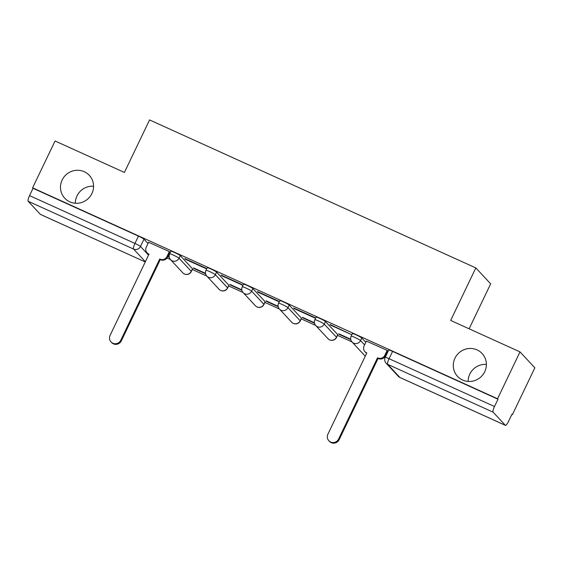 <?xml version="1.0" encoding="UTF-8"?>
<svg xmlns="http://www.w3.org/2000/svg" width="563" height="563" viewBox="0 0 563 563"><rect width="100%" height="100%" fill="white"/><g stroke="black" fill="none" stroke-linecap="round" stroke-linejoin="round"><path stroke-width="0.84" d="M75.315 203.257A16.784 16.285 137 0 1 76.969 195.945A16.784 16.285 137 0 1 93.578 186.226M91.917 193.538A16.784 16.285 137 0 1 64.752 198.225A16.784 16.285 137 0 1 62.134 180.026A16.784 16.285 137 0 1 89.299 175.339A16.784 16.285 137 0 1 91.917 193.538M468.127 381.44A16.784 16.285 137 0 1 469.781 374.128A16.784 16.285 137 0 1 486.39 364.409M484.729 371.728A16.784 16.285 137 0 1 457.564 376.415A16.784 16.285 137 0 1 454.946 358.216A16.784 16.285 137 0 1 482.111 353.529A16.784 16.285 137 0 1 484.729 371.728M192.518 268.769L180.28 255.637A5.243 0.479 -154.4 0 0 174.762 252.597A5.243 0.479 -154.4 0 0 170.892 251.26L169.653 253.85A5.243 0.479 25.6 0 1 173.517 255.187A5.243 0.479 25.6 0 1 179.034 258.227L191.279 271.359A5.243 0.479 25.6 0 1 191.357 271.514L192.595 268.924A5.243 0.479 -154.4 0 0 192.518 268.769L191.279 271.359A5.243 5.088 -43 0 1 182.792 272.823A5.243 5.243 0 0 0 191.357 271.514M228.824 285.237L216.579 272.105A5.243 0.479 -154.4 0 0 211.062 269.065A5.243 0.479 -154.4 0 0 207.198 267.728L205.959 270.317A5.243 0.479 25.6 0 1 209.823 271.655A5.243 0.479 25.6 0 1 215.34 274.695L227.579 287.827A5.243 0.479 25.6 0 1 227.656 287.982L228.895 285.392A5.243 0.479 -154.4 0 0 228.824 285.237L227.579 287.827A5.243 5.088 -43 0 1 219.091 289.291A5.243 5.243 0 0 0 227.656 287.982M265.124 301.705L252.886 288.573A5.243 0.479 -154.4 0 0 247.361 285.532A5.243 0.479 -154.4 0 0 243.498 284.195L242.259 286.785A5.243 0.479 25.6 0 1 246.122 288.122A5.243 0.479 25.6 0 1 251.64 291.162L263.885 304.294A5.243 0.479 25.6 0 1 263.963 304.449L265.201 301.859A5.243 0.479 -154.4 0 0 265.124 301.705L263.885 304.294A5.243 5.088 -43 0 1 255.391 305.758A5.243 5.243 0 0 0 263.963 304.449M301.43 318.172L289.185 305.04A5.243 0.479 -154.4 0 0 283.668 302A5.243 0.479 -154.4 0 0 279.804 300.663L278.558 303.253A5.243 0.479 25.6 0 1 282.429 304.59A5.243 0.479 25.6 0 1 287.946 307.63L300.185 320.762A5.243 0.479 25.6 0 1 300.262 320.917L301.501 318.327A5.243 0.479 -154.4 0 0 301.43 318.172L300.185 320.762A5.243 5.088 -43 0 1 291.697 322.226A5.243 5.243 0 0 0 300.262 320.917M337.73 334.64L325.491 321.508A5.243 0.479 -154.4 0 0 319.967 318.468A5.243 0.479 -154.4 0 0 316.103 317.131L314.865 319.721A5.243 0.479 25.6 0 1 318.728 321.058A5.243 0.479 25.6 0 1 324.246 324.098L336.491 337.23A5.243 0.479 25.6 0 1 336.561 337.385L337.807 334.795A5.243 0.479 -154.4 0 0 337.73 334.64L336.491 337.23A5.243 5.088 -43 0 1 327.997 338.694A5.243 5.243 0 0 0 336.561 337.385M365.83 342.311L361.791 337.976A5.243 0.479 -154.4 0 0 356.273 334.936A5.243 0.479 -154.4 0 0 352.41 333.599L351.164 336.188A5.243 0.479 25.6 0 1 355.028 337.526A5.243 0.479 25.6 0 1 360.552 340.566L364.592 344.901M167.028 258.009L170.413 259.543M192.328 269.487L206.712 276.011M228.627 285.955L243.019 292.478M264.934 302.415L279.318 308.946M301.233 318.883L315.625 325.414M337.54 335.351L351.924 341.882M384.846 356.815L385.366 357.048M511.858 414.431L512.393 414.671L511.964 414.206L508.466 421.511A5.243 1.175 114.4 0 1 505.433 425.361A5.243 1.175 114.4 0 1 505.342 425.29L493.104 412.158L387.682 364.338L399.927 377.47L505.342 425.29M469.12 328.806L490.662 283.836L475.826 267.918L450.667 320.438L520.015 351.896L497.558 398.759L32.605 187.845L55.061 140.982L124.409 172.44L149.568 119.926L475.826 267.918M520.015 351.896L534.85 367.808L512.393 414.671M40.592 214.475A5.243 1.175 -65.6 0 1 40.48 214.447A5.243 1.175 -65.6 0 1 40.395 214.383L28.15 201.251A5.243 1.175 -65.6 0 1 29.543 195.614L33.041 188.309L138.456 236.129A5.243 0.479 25.6 0 1 143.973 239.169L148.013 243.505M33.041 188.309L32.605 187.845M497.995 399.223L392.573 351.403A5.243 0.479 -154.4 0 0 388.709 350.066L385.212 357.364A5.243 0.479 25.6 0 1 389.075 358.701L494.497 406.521L497.995 399.223L497.558 398.759M494.497 406.521A5.243 1.175 114.4 0 0 493.104 412.158M387.71 351.045L387.231 350.425L366.422 341.072M330.636 325.154L351.579 334.654L329.981 324.457L330.636 325.154L330.791 324.823M350.707 339.215L338.637 333.739L339.285 334.436L339.44 334.105M294.329 308.686L315.273 318.186L314.626 317.49L293.682 307.989L294.329 308.686L294.491 308.355M314.407 322.747L302.331 317.272L302.985 317.968L303.14 317.638M258.03 292.218L278.974 301.719L278.326 301.022L257.382 291.521L258.03 292.218L258.185 291.887M278.101 306.279L266.032 300.804L266.679 301.501L266.841 301.17M221.723 275.75L242.667 285.251L242.02 284.554L221.076 275.054L221.723 275.75L221.885 275.42M241.801 289.811L229.725 284.336L230.38 285.033L230.534 284.702M185.424 259.283L206.368 268.783L205.72 268.087L184.777 258.586L185.424 259.283L185.579 258.952M205.495 273.344L193.426 267.868L194.073 268.565L194.235 268.234M169.892 252.238L169.414 251.619L148.611 242.266M167.788 256.637L169.28 257.312M194.073 268.565L205.579 273.78M230.38 285.033L241.886 290.248M266.679 301.501L278.185 306.715M302.985 317.968L314.485 323.183M339.285 334.436L350.791 339.651M385.599 355.443L386.042 355.64M386.197 355.309L385.761 355.112M169.196 256.876L167.943 256.306M366.457 341.002L364.078 345.971A5.243 5.088 -43 0 0 366.478 352.79L366.823 352.952L327.898 434.2A6.031 5.855 -43 0 0 328.841 440.738A6.031 5.855 -43 0 0 338.602 439.056L377.527 357.808L377.879 357.962A5.243 5.088 -43 0 0 384.789 355.366L385.352 355.971A5.243 5.088 137 0 1 378.442 358.568L378.09 358.406L339.165 439.654A6.031 5.855 137 0 1 329.397 441.343L328.841 440.738M387.745 350.974L385.352 355.971M366.696 353.219A5.243 5.088 137 0 1 365.457 352.262L364.894 351.657M387.168 350.397L384.789 355.366M377.527 357.808L378.09 358.406M148.639 242.196L146.26 247.164A5.243 5.088 -43 0 0 148.66 253.983L149.005 254.145L110.081 335.393A6.031 5.855 -43 0 0 111.024 341.931A6.031 5.855 -43 0 0 120.785 340.249L159.716 259.001L160.061 259.156A5.243 5.088 -43 0 0 166.972 256.559L167.535 257.164A5.243 5.088 137 0 1 160.624 259.761L160.272 259.606L121.348 340.847A6.031 5.855 137 0 1 111.587 342.536L111.024 341.931M169.927 252.168L167.535 257.164M148.878 254.42A5.243 5.088 137 0 1 147.64 253.456L147.077 252.85M169.35 251.591L166.972 256.559M159.716 259.001L160.272 259.606M180.28 255.637L179.034 258.227A5.243 5.088 137 0 1 172.123 260.824A5.243 5.088 -43 0 1 170.547 259.691L182.792 272.823M216.579 272.105L215.34 274.695A5.243 5.088 137 0 1 208.43 277.292A5.243 5.088 -43 0 1 206.853 276.159L219.091 289.291M252.886 288.573L251.64 291.162A5.243 5.088 137 0 1 244.729 293.759A5.243 5.088 -43 0 1 243.153 292.626L255.391 305.758M289.185 305.04L287.946 307.63A5.243 5.088 137 0 1 281.036 310.227A5.243 5.088 -43 0 1 279.452 309.094L291.697 322.226M325.491 321.508L324.246 324.098A5.243 5.088 137 0 1 317.335 326.695A5.243 5.088 -43 0 1 315.759 325.562L327.997 338.694M361.791 337.976L360.552 340.566A5.243 5.088 137 0 1 353.641 343.163A5.243 5.088 -43 0 1 352.058 342.03L364.303 355.162A5.243 5.088 -43 0 0 365.352 356.02A5.243 5.243 0 0 1 364.303 355.162M143.973 239.169L140.476 246.467L148.541 255.116M145.374 261.732L133.565 249.071L28.15 201.251M40.395 214.383L145.268 261.957L40.48 214.447M392.573 351.403L389.075 358.701A5.243 1.175 -65.6 0 0 387.682 364.338A5.243 5.088 137 0 1 386.105 363.205L398.351 376.337A5.243 5.243 0 0 0 400.019 377.541A5.243 1.175 114.4 0 0 400.124 377.562M138.456 236.129L134.958 243.434A5.243 0.479 25.6 0 1 140.476 246.467A5.243 5.088 -43 0 1 133.565 249.071A5.243 1.175 -65.6 0 1 134.958 243.434L29.543 195.614M505.433 425.361L400.019 377.541A5.243 1.175 114.4 0 1 399.927 377.47A5.243 5.088 137 0 1 398.351 376.337M377.879 357.962L378.442 358.568M338.602 439.056L339.165 439.654M160.061 259.156L160.624 259.761M120.785 340.249L121.348 340.847M351.164 336.188A5.243 5.243 0 0 0 352.058 342.03M314.865 319.721A5.243 5.243 0 0 0 315.759 325.562M278.558 303.253A5.243 5.243 0 0 0 279.452 309.094M242.259 286.785A5.243 5.243 0 0 0 243.153 292.626M205.959 270.317A5.243 5.243 0 0 0 206.853 276.159M169.653 253.85A5.243 5.243 0 0 0 170.547 259.691M385.212 357.364A5.243 5.243 0 0 0 386.105 363.205"/></g></svg>
